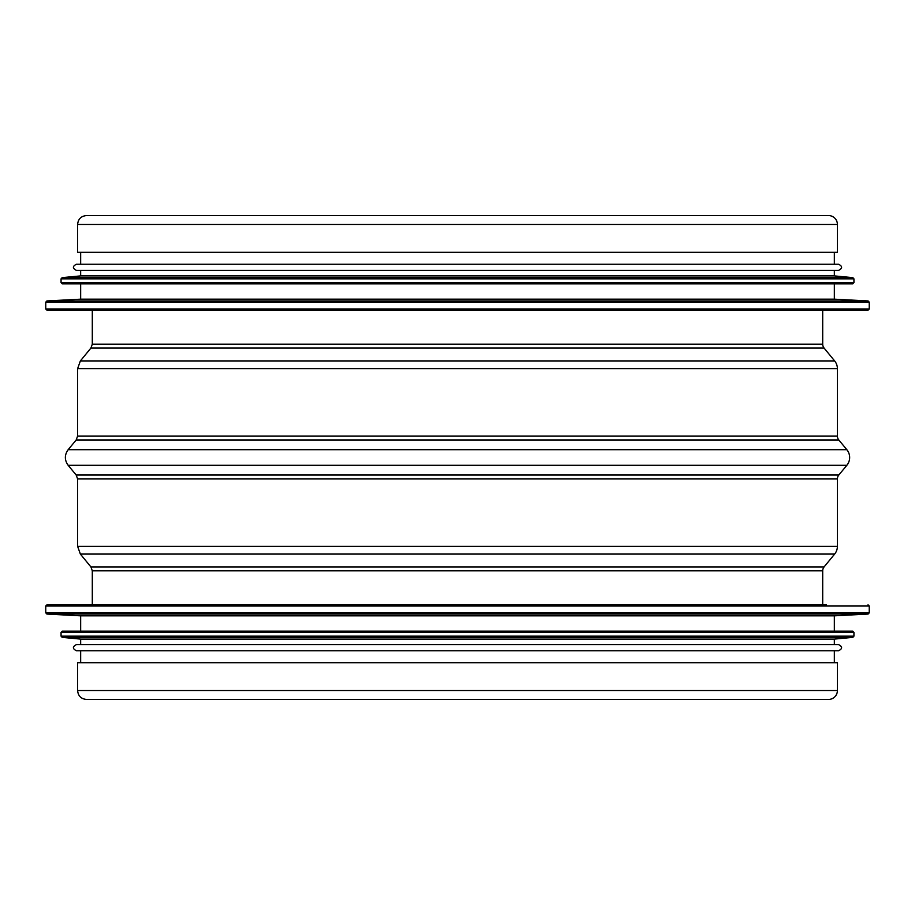<?xml version="1.0" encoding="UTF-8"?>
<svg xmlns="http://www.w3.org/2000/svg" width="915" height="915" viewBox="0 0 915 915"><rect width="100%" height="100%" fill="white"/><g stroke="black" fill="none" stroke-linecap="round" stroke-linejoin="round"><path stroke-width="1.37" d="M828.521 699.437A8.876 8.876 -90 0 0 837.397 690.551L837.397 662.689L837.397 690.551A8.876 8.876 0 0 1 828.521 699.437L86.479 699.437C81.08 698.911 78.13 695.949 77.603 690.551L837.397 690.551M822.699 604.804L822.699 570.811A6.131 6.131 90 0 1 824.083 566.934L834.629 554.078A12.25 12.25 -90 0 0 837.397 546.312L837.397 478.934A6.131 6.131 90 0 1 838.803 475.034L846.844 465.3A12.25 12.25 -90 0 0 846.844 449.7L838.803 439.966A6.131 6.131 90 0 1 837.397 436.066L837.397 368.688A12.25 12.25 -90 0 0 834.629 360.922L824.083 348.066A6.131 6.131 90 0 1 822.699 344.189L822.699 310.196L822.699 344.189A6.131 6.131 0 0 0 824.083 348.066L834.629 360.922A12.25 12.25 0 0 1 837.397 368.688L837.397 436.066A6.131 6.131 0 0 0 838.803 439.966L846.844 449.7A12.25 12.25 0 0 1 846.844 465.3L838.803 475.034A6.131 6.131 0 0 0 837.397 478.934L837.397 546.312A12.25 12.25 0 0 1 834.629 554.078L824.083 566.934A6.131 6.131 0 0 0 822.699 570.811L822.699 604.804M77.603 224.45L77.603 252.311L837.397 252.311L837.397 224.45A8.876 8.876 -90 0 0 828.521 215.563L86.479 215.563C81.08 216.089 78.13 219.051 77.603 224.45L837.397 224.45A8.876 8.876 0 0 0 828.521 215.563M837.397 252.311L837.397 224.45M77.603 690.551L77.603 662.689L837.397 662.689M826.371 604.804L46.974 604.804L45.75 606.027L45.75 612.833L869.25 612.833L869.25 606.027L45.75 606.027M46.905 614.057L868.095 614.057L834.343 615.829L80.657 615.829L46.905 614.057L45.75 612.833M834.343 615.829L834.343 631.144L852.711 631.144L62.289 631.144L61.065 632.368L61.065 636.154L853.935 636.154L853.935 632.368L61.065 632.368M62.174 637.366L852.826 637.366L834.343 639.105L80.657 639.105L62.174 637.366L61.065 636.154M838.62 644.618L76.38 644.618C72.422 646.653 72.422 648.701 76.38 650.748L838.62 650.748C842.578 648.701 842.578 646.665 838.62 644.618M45.75 308.973L46.974 310.196L868.026 310.196L869.25 308.973L869.25 302.167L45.75 302.167L45.75 308.973L869.25 308.973M868.095 300.944L46.905 300.944L80.657 299.171L834.343 299.171L868.095 300.944L869.25 302.167M852.711 283.856L853.935 282.632L61.065 282.632L62.289 283.856L852.711 283.856L834.343 283.856L834.343 299.171M852.826 277.634L62.174 277.634L80.657 275.895L834.343 275.895L852.826 277.634L853.935 278.846L61.065 278.846L61.065 282.632M838.62 270.382C842.578 268.347 842.578 266.299 838.62 264.252L76.38 264.252C72.422 266.299 72.422 268.335 76.38 270.382L838.62 270.382L834.343 270.382L834.343 275.895M92.301 604.804L92.301 570.811L822.699 570.811M92.301 570.811L90.917 566.934L824.083 566.934M90.917 566.934L80.371 554.078L834.629 554.078M80.371 554.078L77.603 546.312L837.397 546.312M77.603 546.312L77.603 478.934L837.397 478.934M77.603 478.934L76.197 475.034L838.803 475.034M76.197 475.034L68.156 465.3L846.844 465.3M838.803 439.966L76.197 439.966L68.156 449.7L846.844 449.7M76.197 439.966L77.603 436.066L837.397 436.066M77.603 436.066L77.603 368.688L837.397 368.688M824.083 348.066L90.917 348.066L80.371 360.922L834.629 360.922M90.917 348.066L92.301 344.189L822.699 344.189M68.156 449.7C64.439 454.904 64.439 460.096 68.156 465.3M80.371 360.922L77.603 368.688M92.301 344.189L92.301 310.196M869.25 606.027L868.026 604.804M868.095 614.057L869.25 612.833M80.657 615.829L80.657 631.144M853.935 632.368L852.711 631.144M852.826 637.366L853.935 636.154M80.657 639.105L80.657 644.618M834.343 639.105L834.343 644.618M80.657 650.748L80.657 662.689M834.343 650.748L834.343 662.689M46.905 300.944L45.75 302.167M80.657 299.171L80.657 283.856M853.935 282.632L853.935 278.846M62.174 277.634L61.065 278.846M80.657 275.895L80.657 270.382M834.343 264.252L834.343 252.311M80.657 264.252L80.657 252.311"/></g></svg>
